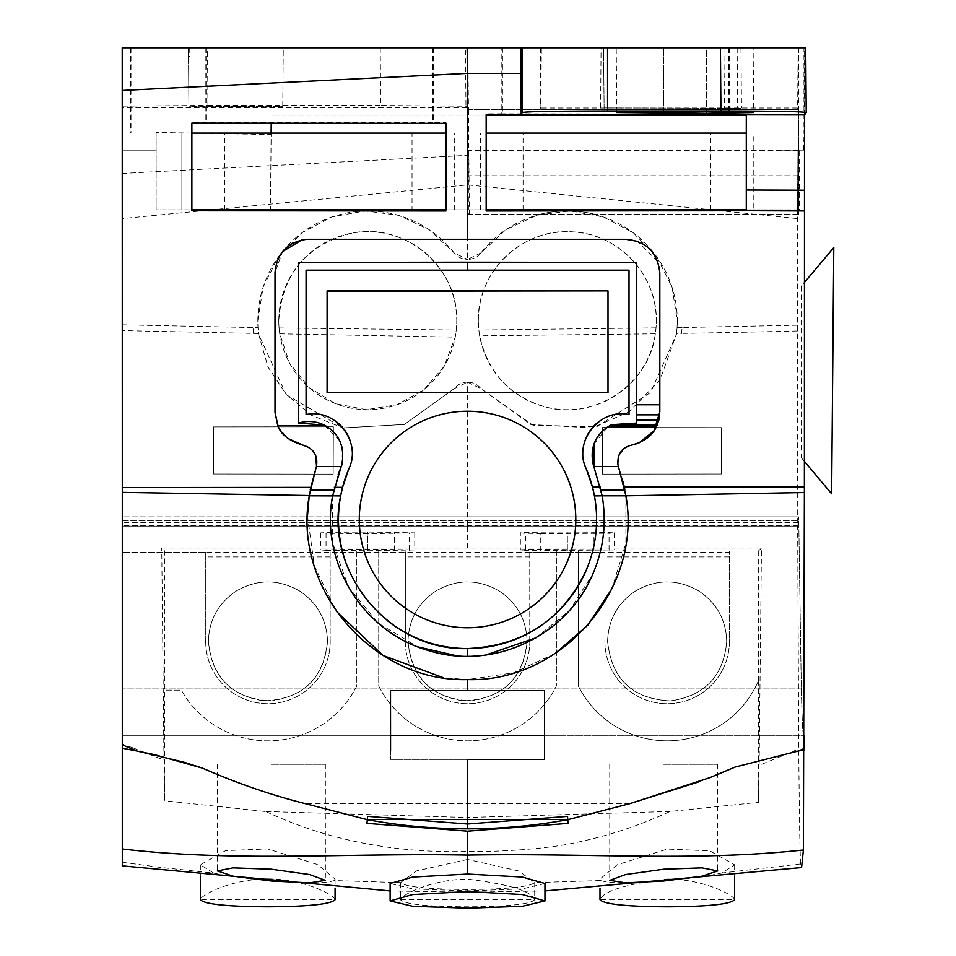 <?xml version="1.0" encoding="UTF-8"?>
<svg xmlns="http://www.w3.org/2000/svg" width="956" height="956" viewBox="0 0 956 956"><rect width="100%" height="100%" fill="white"/><g stroke="black" fill="none" stroke-linecap="round" stroke-linejoin="round"><path stroke-width="0.72" stroke-dasharray="4.78 3.58" d="M341.925 464.879L342.356 448.233M339.703 440.68L324.144 425.05M298.642 262.697L298.642 423.102M636.469 262.697L636.469 414.856M636.469 420.066L636.469 423.09M600.87 489.341L594.369 468.44M593.903 444.217L607.717 426.866M535.934 637.819L569.477 610.514L592.887 573.935C603.63 548.744 606.725 522.717 602.172 495.829L601.551 492.531M629.024 270.166L306.075 270.166L306.075 414.617A39.136 39.136 0 0 1 334.899 420.7M629.024 414.617A39.136 39.136 0 0 0 599.615 421.106M584.51 442.27A39.136 39.136 0 0 0 586.124 468.536M586.159 570.374A129.06 129.06 0 0 0 595.014 539.722M344.937 559.786A129.06 129.06 0 0 0 387.037 620.372M348.94 468.619A39.136 39.136 0 0 0 350.243 441.098M617.935 464.568L618.962 455.08M623.79 448.663L631.797 445.09M327.095 392.976L608.004 392.976M560.766 574.544A108.255 108.255 0 0 0 522.597 426.28A108.255 108.255 0 0 0 374.334 464.449A108.255 108.255 0 0 0 412.502 612.712A108.255 108.255 0 0 0 560.766 574.544M278.184 426.531L287.577 438.338M332.628 495.901L332.616 542.829L348.498 587.056L378.194 623.145L417.617 646.83M456.621 655.792L467.556 656.222L486.018 654.944M659.628 269.305L659.282 266.963M659.27 266.915L657.74 261.37M657.704 261.275L637.544 241.366M625.869 239.311L467.556 239.311M303.972 239.598L467.46 239.311M625.893 495.829L625.881 543.283L611.924 588.705M555.257 653.438L513.527 672.845L467.556 679.585L443.512 677.768M122.296 744.808L122.296 735.307L390.562 735.307L390.586 759.387L544.514 759.411L544.585 690.626L390.514 690.674L390.562 735.307L122.296 735.307L803.59 735.307C802.801 735.284 802.036 719.533 801.295 688.057L798.738 520.434C798.535 515.117 798.332 515.786 798.129 522.418L797.937 525.681L798.129 522.418C798.332 515.786 798.535 515.117 798.738 520.434L801.295 688.057C802.036 719.533 802.801 735.284 803.59 735.307L544.538 735.307L804.187 735.307L804.235 748.5L804.187 735.307L122.296 735.307L122.296 520.434L122.296 526.111L797.722 526.111L122.296 526.111L122.296 330.609L258.55 333.501A109.94 109.94 0 0 1 454.136 252.886L467.556 259.411A17.053 17.053 0 0 1 454.136 252.886L429.268 229.727L398.7 215.327L365.216 210.906L331.84 216.893L301.869 232.786L278.232 256.973L263.067 287.206L257.809 320.75A110.024 110.024 0 0 0 258.024 327.633A110.024 110.024 0 0 0 258.06 328.063A109.94 109.94 0 0 0 258.646 334.289L258.55 333.501M600.989 47.8L467.843 47.8L468.452 109.665L798.559 109.665L798.559 214.264L797.591 214.24L797.961 150.355L797.364 218.589L797.722 526.111L122.296 526.111L122.296 744.15M799.634 150.152L778.961 150.152L803.733 150.152L799.634 150.152L799.491 209.866L798.738 209.866L798.714 47.8L796.886 47.8L797.34 107.956L798.762 109.665M803.733 150.152L803.96 133.099L746.289 133.099L746.289 114.063L501.828 113.812L501.828 47.8L122.296 47.8L465.464 47.8L465.966 106.164M804.51 114.923L804.617 47.8L803.96 47.8L803.96 133.099M804.366 461.354L804.366 282.51L801.188 286.274L801.188 457.577L804.378 461.366M629.729 803.673L305.382 803.673M804.617 47.8L805.705 47.8M805.98 83.722L806.231 112.473M192.359 47.8L804.115 47.8M753.902 47.8L706.388 47.8L753.902 47.8L753.328 112.545M706.388 47.8L616.226 47.8L706.388 47.8L706.388 111.721L706.388 47.8M803.96 47.8L501.828 47.8M729.249 47.8L729.249 114.039M799.491 209.866L778.961 209.866L778.961 150.152L778.961 209.866L753.232 209.866L753.232 133.099L122.296 133.099L130.709 133.099L130.709 47.8M433.271 47.8L433.271 122.607L191.869 122.607L191.869 133.099L130.709 133.099M501.828 113.812L486.162 113.8L486.162 133.099L446.01 133.099L446.01 122.607L433.271 122.607M753.232 133.099L803.733 133.099M191.869 133.087L156.139 132.454L156.139 209.866L270.452 209.866L271.205 123.24M156.139 132.454L156.139 209.866L181.879 209.866L181.879 133.099L181.879 209.866L412.036 209.866L412.036 133.099M753.232 209.866L412.036 209.866M798.738 209.866L270.452 209.866L271.11 134.509L192.299 133.099M486.162 115.162L271.277 115.162L486.162 115.162M122.296 150.152L156.139 150.152L122.296 150.152L122.296 47.8L122.511 106.128M271.122 133.099L271.11 134.509M798.714 47.8L522.263 47.8M796.85 47.8L601.061 47.8L600.619 107.502M467.843 47.8L465.5 47.8M282.761 106.247L283.263 47.8L188.392 47.8L283.263 47.8L282.749 106.618L188.906 106.582L188.392 47.8L188.906 106.2L282.761 106.618M603.571 47.8L604.108 108.327L603.571 47.8L740.96 47.8L603.571 47.8L604.108 107.956L741.486 108.327L604.108 107.956M798.559 214.264L468.38 214.24L468.368 150.152L798.129 150.176M468.452 109.665L469.36 214.264M797.591 214.24L468.38 214.24M594.381 214.24L594.381 214.24C576.408 209.758 558.412 209.758 540.391 214.24L540.391 214.24A109.904 109.904 0 0 1 594.381 214.24M797.782 175.761L468.249 175.761M798.129 175.761L468.595 175.761M797.961 150.355L467.771 150.761L468.368 150.152M797.364 218.589L467.556 184.878L122.296 218.577L122.296 107.514L467.185 107.514M682.046 327.561L677.075 327.621A109.892 109.892 0 0 1 677.051 328.063A109.94 109.94 0 0 1 676.454 334.289L676.549 333.501L681.592 333.417L682.094 327.561L797.364 325.207M676.549 333.489L677.051 328.063A109.892 109.892 0 0 0 677.29 320.75L672.068 287.29L656.951 257.08L633.374 232.882L603.523 216.988L570.218 210.906L536.591 215.279L505.855 229.715L480.964 252.886A109.904 109.904 0 0 1 677.29 320.75L677.075 327.621M480.964 252.886L467.556 259.411A17.053 17.053 0 0 0 480.964 252.886M467.556 382.161L480.964 388.686L532.934 425.205L596.652 426.782L650.63 392.534L676.454 334.289L659.831 380.225L629.036 411.821L592.194 427.918L530.867 424.5L480.964 388.686A17.017 17.017 0 0 0 467.556 382.161L454.148 388.686L404.352 424.452L342.929 427.918L311.644 415.346L286.023 394.326L258.646 334.289L267.967 366.913L286.489 394.84L342.917 427.918L404.424 424.44L454.148 388.686A17.017 17.017 0 0 1 467.556 382.161L467.556 525.465M602.495 427.535L721.457 427.655L721.481 474.021L602.483 474.128L721.481 474.021L721.457 427.655L602.495 427.535L602.483 474.128L602.483 427.535M801.188 457.577L831.636 493.774L833.787 247.544L801.188 286.274M746.289 210.738L746.289 190.005M746.289 114.063L746.289 114.72M122.296 218.577L122.296 330.609M728.663 47.8L728.663 113.74M502.426 47.8L502.426 113.513M432.674 47.8L432.674 122.308M206.448 47.8L206.448 122.308M205.851 47.8L205.851 122.607M130.996 47.8L130.996 133.099M191.869 209.866L191.869 133.099M480.426 209.866L480.426 133.099M454.686 209.866L454.686 133.099M798.559 47.8L798.559 109.665L540.116 109.247L540.833 108.028L541.347 47.8M208.026 105.435L380.596 105.495M122.296 56.404L122.727 106.128L207.942 105.435L207.512 47.8M797.376 108.028L540.833 108.028M468.38 109.582L798.129 109.235M213.654 426.89L213.63 474.021L333.19 474.14L333.357 426.794L333.19 474.14L213.63 474.021L213.654 426.89L333.357 426.794L213.654 426.89M390.574 751.034L136.911 751.034L390.574 751.034L390.562 735.307L390.586 759.387L544.514 759.411L544.526 751.034L544.514 759.411M122.296 173.454L467.556 155.326L467.556 259.411M467.771 150.761L467.257 107.514L465.93 106.236M380.237 47.8L380.667 105.495L465.966 106.236M278.782 320.714A88.992 88.992 0 0 1 367.773 231.722A88.992 88.992 0 0 1 456.765 320.714A88.992 88.992 0 0 1 367.773 409.706A88.992 88.992 0 0 1 278.782 320.714C282.139 273.858 306.577 244.664 352.095 233.121C404.376 222.067 458.294 266.939 456.765 320.714A88.992 88.992 0 0 1 456.275 330.035L455.235 337.121L444.217 366.279L423.855 389.809L396.752 404.854L366.268 409.694L335.747 403.743L309.087 387.622L289.656 363.352L279.75 333.811A88.992 88.992 0 0 1 278.782 320.714M478.347 320.714A88.992 88.992 0 0 1 567.338 231.722A88.992 88.992 0 0 1 656.318 320.714A88.992 88.992 0 0 1 567.338 409.706A88.992 88.992 0 0 1 478.347 320.714C477.08 270.44 524.163 227.062 573.552 231.938C618.831 234.101 657.334 275.376 656.318 320.714A88.992 88.992 0 0 1 656.031 327.872L655.35 333.811C649.53 384.145 594.632 420.509 546.485 407.22C510.217 396.931 487.942 373.127 479.637 335.819L478.837 330.035A88.992 88.992 0 0 1 478.347 320.714M279.08 327.956L456.275 330.035M279.75 333.811L455.235 337.121M656.031 327.872L478.837 330.035M655.35 333.811L479.637 335.819M309.254 495.531L310.294 489.484M253.507 333.417L253.005 327.561L258.024 327.633M446.01 122.607L446.01 123.348M540.654 47.8L540.116 109.605M540.2 100.129L540.116 108.733L540.2 100.129M486.162 113.8L486.162 114.541M798.188 751.034L544.526 751.034L544.538 735.307L544.526 751.034L798.2 751.034M307.485 515.87L314.333 565.94L336.464 611.41M625.857 495.531L624.734 489.03M275.005 412.406L275.005 272.568L282.498 251.607M332.64 495.829L333.333 492.137M333.907 489.484L338.125 474.654M316.185 467.353L316.52 466.241M315.623 455.175L309.254 447.659M638.907 443.022L637.891 443.429M623.192 481.979L618.64 466.54M540.749 533.556L609.056 533.257L614.361 532.874L600.607 532.301L567.35 532.062C533.615 532.026 509.07 532.731 525.645 533.257L540.749 533.556L540.749 550.608L614.361 549.939L532.122 549.389C518.893 549.688 516.73 549.999 525.645 550.309L540.749 550.608M520.351 532.874L525.645 533.257L525.645 550.309L520.351 549.939L520.351 532.874M122.296 520.434L798.738 520.434L122.296 520.434L122.296 526.111L797.639 526.111L798.75 748.99L759.136 765.35L761.454 548.027L161.731 548.039L164.743 551.062L330.167 551.062L164.743 551.062M761.454 548.027L758.419 551.062L330.167 551.062L356.791 551.062L356.791 685.978A99.352 99.352 0 0 1 181.341 690.16L164.743 690.16L164.743 800.781L163.978 760.128M326.044 550.309L367.749 550.752L414.761 549.939L367.749 549.114L320.75 549.939L326.044 550.309L326.044 533.257L367.749 533.699L414.761 532.874L367.749 532.062L334.516 532.301L320.75 532.874L326.044 533.257M758.717 551.062L758.419 680.732A99.352 99.352 0 0 1 578.32 685.978L578.32 551.062L758.419 551.062M265.995 811.644L274.384 815.432C333.13 841.244 397.529 853.266 467.556 851.497C498.184 852.011 548.003 849.095 576.432 842.463C608.47 835.831 639.695 825.494 670.096 811.453L758.419 802.359L759.124 765.66M758.419 802.359L758.419 680.732M378.719 551.062L378.719 685.978A99.352 99.352 0 0 0 556.38 685.978L556.38 551.062L529.755 551.062L529.755 639.122L529.755 551.062L378.719 551.062L378.719 685.978A99.352 99.352 0 0 0 556.38 685.978L556.38 551.062M670.096 811.453L467.556 817.5L467.556 859.456L518.881 871.036L534.619 882.639M266.115 811.525L467.556 817.511M264.465 811.417L164.743 800.781M163.966 759.65L161.731 548.039M356.791 551.062L356.791 685.978A99.352 99.352 0 0 1 181.341 690.16L164.444 690.16L164.444 551.062M132.645 747.747L122.296 744.162L122.296 862.192M132.812 747.807L163.703 760.008M341.149 550.608L341.149 533.556M367.749 550.752L367.749 533.699M394.35 550.608L394.35 533.556M409.467 550.309L409.467 533.257M367.749 549.114L367.749 532.062M800.734 863.949C799.945 855.393 799.276 817.093 798.75 749.038M800.746 864.033L801.57 867.558M122.44 862.3L160.082 867.379L213.678 873.091L200.354 864.786L225.652 850.613L267.716 848.928L317.691 864.594L335.078 879.066L334.158 880.548L400.528 882.639C405.906 886.989 428.252 889.271 467.556 889.462L467.556 889.462C506.823 889.271 529.17 887.001 534.607 882.639L600.87 880.536L599.998 879.102L617.134 864.822L667.312 849.071L709.687 850.804L734.626 864.845L721.649 873.043C707.99 876.09 689.885 878.636 667.312 880.655C631.462 883.703 609.307 883.655 600.87 880.536M467.568 859.456L416.422 870.964L400.528 882.639M800.65 863.961L721.649 873.043M758.717 680.039A99.352 99.352 0 0 1 578.32 685.978L578.32 551.062M729.356 556.906L604.945 556.906L604.945 639.11A62.248 62.248 0 0 0 669.499 703.676A62.248 62.248 0 0 0 729.356 639.122L729.356 551.062L729.356 639.122A62.248 62.248 0 0 1 669.499 703.676A62.248 62.248 0 0 1 604.945 639.11L604.945 551.062L604.945 552.245L529.755 552.245M604.945 556.906L604.945 552.245M205.743 552.245L205.743 639.11A62.248 62.248 0 0 0 205.743 643.818A62.248 62.248 0 0 1 205.743 639.11L205.743 552.245L122.296 552.245L729.356 552.245M330.167 552.245L330.167 639.122L330.167 552.245L405.344 552.245L405.344 551.062L405.344 639.11A62.248 62.248 0 0 0 405.344 643.818A62.248 62.248 0 0 1 405.344 639.11L405.344 552.245M529.755 639.122A62.248 62.248 0 0 1 469.898 703.676A62.248 62.248 0 0 1 405.344 643.818A62.248 62.248 0 0 0 469.898 703.676A62.248 62.248 0 0 0 529.755 639.122M330.167 639.122A62.248 62.248 0 0 1 270.297 703.676A62.248 62.248 0 0 1 205.743 643.818A62.248 62.248 0 0 0 270.297 703.676A62.248 62.248 0 0 0 330.167 639.122M529.755 556.906L405.344 556.906M330.167 556.906L205.743 556.906M699.804 781.554L715.948 775.185M544.956 883.511L522.311 888.901L467.556 890.837L412.681 888.901L390.132 883.511M534.703 882.209L534.691 899.751C531.261 891.028 508.891 884.157 467.568 879.15C430.212 879.341 400.552 895.653 400.456 899.751C404.711 904.245 427.081 906.599 467.568 906.802C508.066 906.599 530.437 904.245 534.691 899.751L400.456 899.751L400.445 882.209M667.312 879.018C704.727 879.162 734.686 895.724 734.626 899.751L599.998 899.751C603.403 891.004 625.833 884.097 667.312 879.018M698.525 590.856C677.469 578.966 656.545 578.966 635.776 590.856C617.672 602.854 608.279 619.727 607.598 641.476C611.792 679.489 632.836 699.302 670.718 700.915C705.038 695.729 723.704 675.916 726.703 641.476C726.106 619.847 716.713 602.973 698.525 590.856C677.708 579.001 656.784 579.001 635.776 590.856C617.648 602.878 608.255 619.751 607.598 641.476C611.493 678.975 632.382 698.8 670.287 700.939C705.002 695.741 723.8 675.916 726.703 641.476C725.986 619.631 716.594 602.758 698.525 590.856M213.678 873.091C227.361 876.114 245.369 878.636 267.716 880.631C303.518 883.679 325.673 883.643 334.158 880.548M267.716 878.887C305.824 879.185 335.245 895.772 335.078 899.751L200.354 899.751C200.222 895.784 229.404 879.221 267.716 878.887M498.936 590.856C477.833 578.966 456.908 578.966 436.175 590.856C418.059 602.866 408.666 619.739 407.997 641.476C410.996 675.701 429.399 695.502 463.182 700.868C501.649 699.422 522.956 679.632 527.103 641.476C526.433 619.715 517.041 602.842 498.936 590.856C478.108 579.001 457.195 579.001 436.175 590.856C418.047 602.878 408.666 619.751 407.997 641.476C411.893 678.975 432.793 698.8 470.687 700.939C505.401 695.741 524.199 675.916 527.103 641.476C526.386 619.631 516.993 602.758 498.936 590.856M299.336 590.856C278.232 578.966 257.319 578.966 236.574 590.856C218.458 602.866 209.065 619.739 208.396 641.476C211.396 675.701 229.799 695.502 263.593 700.868C302.06 699.422 323.367 679.632 327.514 641.476C326.833 619.715 317.44 602.842 299.336 590.856C278.507 579.001 257.594 579.001 236.574 590.856C218.458 602.878 209.065 619.751 208.396 641.476C212.292 678.975 233.192 698.8 271.098 700.939C305.8 695.741 324.61 675.916 327.514 641.476C326.797 619.631 317.404 602.758 299.336 590.856M629.753 803.673L305.346 803.673C270.811 794.89 236.502 783.036 202.433 768.11M663.739 764.298L717.741 764.298L663.739 764.298M271.361 764.298L325.363 764.298L271.361 764.298M567.792 819.686L367.295 819.686L567.792 819.686M797.364 331.003L746.624 332.186M746.576 332.186L681.592 333.417M798.129 522.418L122.296 522.418L798.129 522.418M801.295 688.057L122.296 688.057L801.295 688.057M224.529 209.866L224.529 133.099M523.063 209.866L523.063 133.099M710.571 209.866L710.571 133.099M122.296 324.813L253.005 327.561M621.161 107.801L621.161 108.482M723.907 47.8L724.433 108.482M740.96 47.8L741.486 107.956M723.895 47.8L724.421 107.801M189.73 47.8L189.802 56.273L188.475 56.273M466.779 47.8L467.221 107.514M737.148 47.8L737.662 107.502M663.739 111.721L663.739 47.8L663.739 111.721M797.937 525.681L122.296 525.681L797.937 525.681M567.35 550.752L567.35 533.699M567.35 549.114L567.35 532.062M609.056 550.309L609.056 533.257M593.951 550.608L593.951 533.556M467.556 526.493L467.556 547.848M467.556 889.462L467.556 890.837M798.463 516.873L338.52 516.873L798.463 516.873M338.508 516.873L122.296 516.873L338.508 516.873M122.727 106.128L122.296 56.774M122.296 56.798L122.284 55.066M616.787 112.545L616.226 47.8M614.361 532.874L614.361 549.939M414.761 532.874L414.761 549.939M320.75 532.874L320.75 549.939M544.956 890.932L467.556 892.247L390.132 890.932M734.638 864.845L734.638 876.497M599.998 879.102L599.998 888.399M335.078 879.066L335.078 888.387M200.354 864.786L200.354 876.485M717.741 764.298L717.741 870.928M609.737 764.298L609.737 880.357M325.363 764.298L325.363 880.357M217.371 764.298L217.371 870.928"/><path stroke-width="1.43" d="M287.577 438.338L303.16 445.209C289.429 441.182 280.956 434.633 277.754 425.575L325.171 425.575C339.296 433.689 344.877 446.787 341.925 464.879L338.125 474.654M342.356 448.233L339.703 440.68M324.144 425.05L298.642 423.102L298.642 262.697L467.556 262.207A29242.044 29242.044 0 0 0 298.642 262.697M325.171 425.575A34.201 34.201 0 0 0 298.642 423.102M636.469 262.697L467.556 262.207A29245.283 29245.283 0 0 1 636.469 262.697L636.469 420.066L658.827 420.066L659.7 414.856L659.628 269.305M593.903 444.217L594.369 468.44L593.676 466.54C589.47 449.714 594.154 436.498 607.717 426.866L636.469 423.09L636.469 414.856L659.7 414.856M600.356 487.094L592.481 487.106L586.124 468.536C572.919 441.553 600.141 407.758 629.024 414.617L629.024 270.166L467.556 270.166M310.294 489.484L316.436 466.54L341.22 466.54L332.64 495.817L340.659 495.925L342.559 487.345L348.94 468.619C362.193 441.517 335.042 407.806 306.075 414.617L306.075 270.166L467.46 270.166L467.46 262.207M637.891 443.429L631.797 445.09C644.547 441.433 652.721 435.35 656.318 426.866L607.717 426.866L611.721 424.679L636.469 423.09M637.544 241.366L625.869 239.311C646.292 241.055 657.608 252.288 659.831 273.01L659.831 411.916L654 430.833L638.907 443.022M594.369 468.44L602.172 495.817L594.441 495.925L592.481 487.106M601.551 492.531L600.87 489.341M599.615 421.106A39.136 39.136 0 0 0 584.51 442.27M595.014 539.722A129.06 129.06 0 0 0 586.124 468.536M594.441 495.925C599.042 521.534 596.281 546.354 586.159 570.374C562.57 619.966 523.04 646.029 467.556 648.562L467.556 656.222M593.676 466.54L618.64 466.54L617.935 464.568C617.277 453.957 621.902 447.468 631.797 445.09M348.94 468.619A129.06 129.06 0 0 0 344.937 559.786M387.037 620.372A129.06 129.06 0 0 0 586.159 570.374M629.024 414.617L629.024 270.166M350.243 441.098A39.136 39.136 0 0 0 334.899 420.7M327.107 290.899L327.095 392.689L608.004 392.689L608.004 290.899L327.107 290.899L327.095 392.689M560.766 574.544A108.255 108.255 0 0 0 522.597 426.28A108.255 108.255 0 0 0 374.334 464.449A108.255 108.255 0 0 0 412.502 612.712A108.255 108.255 0 0 0 560.766 574.544M618.962 455.08L623.79 448.663M608.004 290.899L327.107 291.198M608.004 291.198L608.004 392.689M277.754 425.575L275.005 412.406L278.184 426.531M316.185 467.353L309.206 495.817L332.628 495.901M417.617 646.83L456.621 655.792M340.659 495.925C323.821 572.094 390.203 651.383 467.556 648.562M275.005 412.406L275.005 272.568C276.882 253.077 287.469 241.988 306.78 239.311L625.869 239.311M617.935 464.568L625.893 495.817L804.378 492.543L803.387 849.992C693.602 861.858 588.669 852.824 467.556 855.094C347.016 852.728 236.192 862.36 122.296 848.976M798.2 751.034L804.235 748.5L798.2 751.034L734.961 767.106L798.188 751.034M611.924 588.705L587.844 625.164L555.257 653.438M467.556 824.012L367.57 816.364L367.295 819.686C434.155 831.887 500.98 831.887 567.792 819.686L568.127 823.379L467.556 831.17L366.985 823.379L367.295 819.686L305.382 803.673L367.295 819.686C434.155 831.887 500.98 831.887 567.792 819.686L629.729 803.673L567.816 819.686L567.529 816.388L467.556 824.012L467.556 759.399L544.514 759.411L544.585 690.626L467.556 690.65L467.556 679.585C373.521 682.465 293.014 589.625 309.015 497.168L309.218 495.77M699.804 781.554L629.753 803.673L709.806 777.67L734.949 767.118L715.948 775.185M804.378 492.543L804.51 114.935L521.199 114.565L522.263 112.45L522.263 47.8L122.225 47.8L122.296 492.364L309.254 495.531M467.556 759.399L544.514 759.411M305.346 803.673C270.871 794.962 236.562 783.107 202.433 768.11L154.43 754.631L136.911 751.034L122.296 744.808L122.296 492.364M804.39 190.208L746.289 190.005L746.289 133.099L486.162 133.099L486.162 210.989L746.289 210.762L746.289 114.732M805.705 47.8L805.98 83.722M804.761 114.935L806.231 112.473L805.669 47.8L122.296 47.8L122.296 150.152M446.01 209.866L446.01 123.348L191.869 123.133L191.869 210.774L191.869 209.866L446.01 209.866L446.01 133.099L191.869 133.099M746.289 115.162L486.162 115.162L746.289 115.162M271.205 123.24L271.122 133.099M122.296 520.434L122.296 865.861M804.378 461.366L831.636 493.774L833.787 247.544L804.378 282.498M467.556 690.65L390.514 690.674L390.574 751.034M522.263 112.45C527.652 111.553 556.081 111.063 607.55 110.98L720.92 110.98C773.081 111.063 801.522 111.565 806.231 112.473M486.162 210.989L486.162 114.541L521.199 114.565L520.984 47.8M746.289 209.866L486.162 209.866M122.284 55.436L122.225 47.872M544.538 735.307L390.562 735.307L544.538 735.307M309.206 495.817L307.485 515.87M446.01 210.989L191.869 210.774M310.712 487.369L122.296 487.572M706.388 113.358L753.328 112.545L706.388 111.721L616.799 112.545L706.388 113.358L706.388 111.721M521.199 73.385L467.556 73.385L122.296 90.45M336.464 611.41L383.069 655.493L443.512 677.768M804.378 486.903L624.34 487.07L623.192 481.979M624.734 489.03L624.34 487.07M282.498 251.607L301.773 239.992M301.953 239.956L303.972 239.598M342.559 487.345L334.397 487.345M333.333 492.137L333.907 489.484M332.64 495.817C319.746 561.554 362.42 632.382 429.435 650.845C493.26 670.479 566.597 636.505 592.887 573.935C603.618 548.804 606.713 522.765 602.172 495.817L625.893 495.817C642.826 588.717 561.937 682.596 467.556 679.585M316.52 466.241L315.623 455.175M309.254 447.659L303.16 445.209C313.735 448.484 318.157 455.594 316.436 466.54M535.934 637.819L486.018 654.944M656.318 426.866L658.827 420.066M341.22 466.54L341.925 464.879M544.956 890.932L801.57 867.57L803.387 850.075M798.224 751.022L804.235 749.934M390.132 900.934L390.132 883.511L412.681 877.07L467.544 874.059L522.311 877.058L544.956 883.511L544.956 900.934L522.37 906.276L467.544 908.2L412.705 906.276L390.132 900.934L412.657 894.565L467.544 891.59L522.43 894.565L544.956 900.934M663.739 869.231L701.991 867.881L717.741 870.928L701.967 876.21L663.739 881.014L625.571 882.866L609.737 880.357L625.559 874.561L663.739 869.231M599.998 888.399L599.998 899.751C604.3 904.257 626.73 906.611 667.312 906.814C707.894 906.611 730.324 904.257 734.626 899.751L734.638 876.497M200.354 876.485L200.354 899.751C204.751 904.245 227.205 906.599 267.716 906.802C308.226 906.599 330.68 904.245 335.078 899.751L335.078 888.387M271.361 869.231L233.049 867.881L217.371 870.928L233.073 876.198L271.361 881.014L309.601 882.866L325.363 880.357L309.601 874.573L271.361 869.231M202.433 768.11L183.456 762.063L136.911 751.034L122.296 744.808M136.851 751.022L122.296 748.19M636.469 404.77L659.831 404.77M601.025 490.01L624.913 490.01M746.289 210.738L804.366 210.953M720.92 110.98L720.43 47.8M607.55 110.98L607.55 47.8M663.739 113.358L663.739 111.721M467.556 224.027L467.556 47.8M310.186 490.01L333.787 490.01M467.46 239.311L467.46 224.027M610.681 425.169L657.107 425.169M611.721 424.679L657.31 424.679M467.556 831.17L467.556 874.059M122.296 56.774L122.213 47.8M122.284 55.066L122.296 107.502M122.296 865.873L390.132 890.932"/></g></svg>
